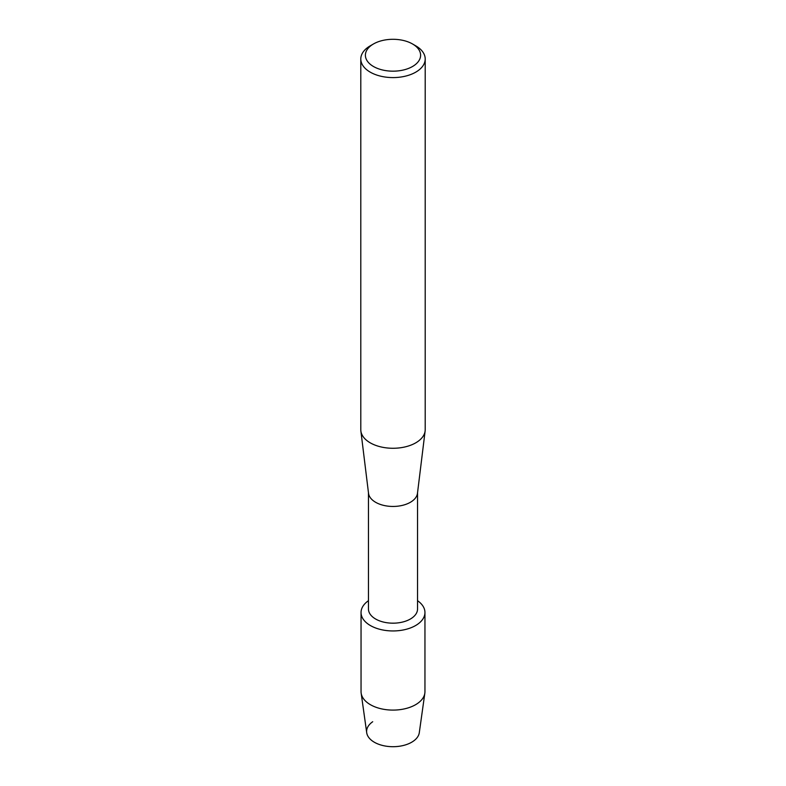 <?xml version="1.0" encoding="UTF-8"?>
<svg xmlns="http://www.w3.org/2000/svg" width="786" height="786" viewBox="0 0 786 786"><rect width="100%" height="100%" fill="white"/><g stroke="black" fill="none" stroke-linecap="round" stroke-linejoin="round"><path stroke-width="1.18" d="M424.951 612.51A31.951 18.442 180 0 1 415.588 625.548A31.951 18.442 180 0 0 417.543 600.701A31.951 18.442 180 0 1 424.951 612.51L424.951 691.651A31.951 18.442 180 0 1 424.843 693.144L419.292 732.699A26.38 15.229 180 0 1 411.658 742.239A26.38 15.229 180 0 1 375.227 742.731A26.38 15.229 180 0 1 372.711 721.735M417.543 492.793L417.543 609.012A24.543 14.168 180 0 1 410.351 619.034A24.543 14.168 180 0 1 383.607 622.099A24.543 14.168 180 0 1 368.457 609.012L368.457 492.793M415.588 625.548A31.951 18.442 180 0 1 371.454 626.128A31.951 18.442 180 0 1 368.457 600.701A31.951 18.442 180 0 0 361.049 612.51A31.951 18.442 180 0 0 380.778 629.547A31.951 18.442 180 0 0 415.588 625.548M412.522 43.967L415.774 45.843A32.206 18.599 180 0 1 425.206 58.999L425.206 429.677A32.206 18.599 180 0 1 425.128 430.983L417.474 493.284A24.543 14.168 180 0 1 410.351 502.303A24.543 14.168 180 0 1 384.413 505.555A24.543 14.168 180 0 1 368.526 493.284L360.872 430.983A32.206 18.599 180 0 1 360.794 429.677L360.794 58.999A32.206 18.599 180 0 1 370.226 45.843L373.478 43.967A27.608 15.936 180 0 1 412.522 43.967A27.608 15.936 180 0 1 412.522 66.505A27.608 15.936 180 0 1 373.478 66.505A27.608 15.936 180 0 1 373.478 43.967L370.226 45.843M425.128 430.983A32.206 18.599 180 0 1 415.774 442.823A32.206 18.599 180 0 1 381.731 447.096A32.206 18.599 180 0 1 360.872 430.983M425.206 58.999A32.206 18.599 180 0 1 415.774 72.145A32.206 18.599 180 0 1 380.67 76.173A32.206 18.599 180 0 1 360.794 58.999M424.843 693.144A31.951 18.442 180 0 1 415.588 704.698A31.951 18.442 180 0 1 381.976 708.962A31.951 18.442 180 0 1 361.157 693.144A31.951 18.442 180 0 1 361.049 691.651L361.049 612.51M411.658 742.239A26.38 15.229 180 0 1 383.902 745.767A26.38 15.229 180 0 1 366.708 732.699L361.157 693.144"/></g></svg>
